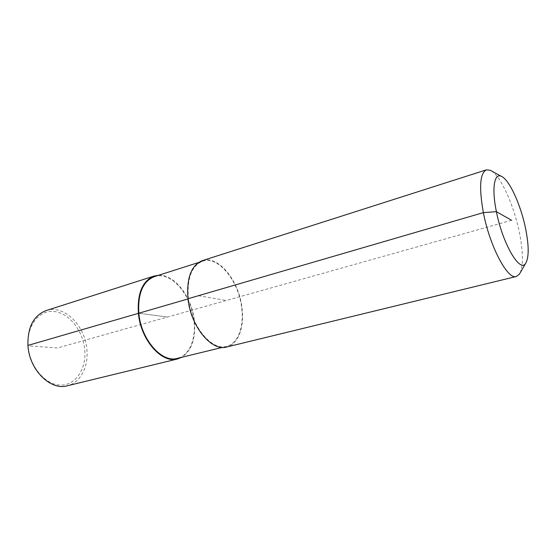 <?xml version="1.0" encoding="UTF-8"?>
<svg xmlns="http://www.w3.org/2000/svg" width="556" height="556" viewBox="0 0 556 556"><rect width="100%" height="100%" fill="white"/><g stroke="black" fill="none" stroke-linecap="round" stroke-linejoin="round"><path stroke-width="0.42" stroke-dasharray="2.78 2.08" d="M491.351 170.894C501.06 176.697 513.883 205.414 519.311 232.151C523.161 251.326 523.411 264.941 520.062 273.01M202.398 260.618C218.341 254.947 238.955 280.571 241.971 307.572C244.654 326.858 238.357 344.345 226.681 347M187.997 298.94L188.394 298.829C186.872 278.334 191.611 265.796 202.613 261.223C218.32 255.642 238.642 280.891 241.617 307.51C244.265 326.525 238.051 343.754 226.549 346.367C211.85 351.086 191.097 326.268 188.394 298.829L187.977 298.76M154.387 276.61C170.81 270.807 191.438 294.77 193.933 320.485C196.261 338.833 189.387 355.618 177.371 358.363M46.155 310.554C64.051 304.292 85.346 325.753 86.903 349.738C88.599 366.828 80.377 382.785 67.304 385.788M511.61 220.294L57.456 347.966L28.12 345.832C26.535 325.281 39.497 309.483 54.516 311.548C69.528 313.313 83.164 331.077 84.741 349.953C86.527 368.83 75.692 385.496 60.451 385.093C45.244 385.002 29.475 366.369 28.12 345.832L27.932 345.422M158.668 275.241C174.633 274.219 191.896 296.974 194.301 320.534C195.941 338.284 191.75 350.544 181.736 357.299M198.409 295.716L226.361 300.483M167.516 317.024L138.826 313.271L167.516 317.024M202.613 261.223L198.457 262.55M226.549 346.367L222.31 347.403"/><path stroke-width="0.83" d="M520.062 273.01L519.387 274.164L516.336 276.499C507.753 280.127 489.829 246.565 483.366 212.621C478.911 187.462 479.911 173.208 486.361 169.858L490.183 170.261L491.351 170.894M516.336 276.499L226.681 347C211.766 351.781 190.715 326.601 187.977 298.76C186.434 277.972 191.243 265.254 202.398 260.618L486.361 169.858M187.977 298.76L483.366 212.621L496.404 211.676C491.567 188.435 494.256 172.603 501.415 176.349C509.282 179.602 520.722 204.712 525.51 228.175C528.971 245.411 529.069 257.06 525.802 263.106C520.277 273.677 502.659 244.091 496.404 211.676L511.61 220.294M222.31 347.403L177.371 358.363C161.977 363.193 141.036 339.674 138.826 313.271C137.693 293.526 142.878 281.308 154.387 276.61L198.457 262.55M181.736 357.299L177.489 358.967L67.304 385.788C50.506 390.833 29.162 369.83 27.932 345.422C27.543 327.136 33.617 315.509 46.155 310.554L154.172 276.026L158.668 275.241M177.489 358.967C161.879 363.86 140.626 340.001 138.395 313.216C137.242 293.193 142.503 280.794 154.172 276.026M27.932 345.422L187.997 298.94M501.415 176.349L490.183 170.261M525.802 263.106L519.387 274.164"/></g></svg>
